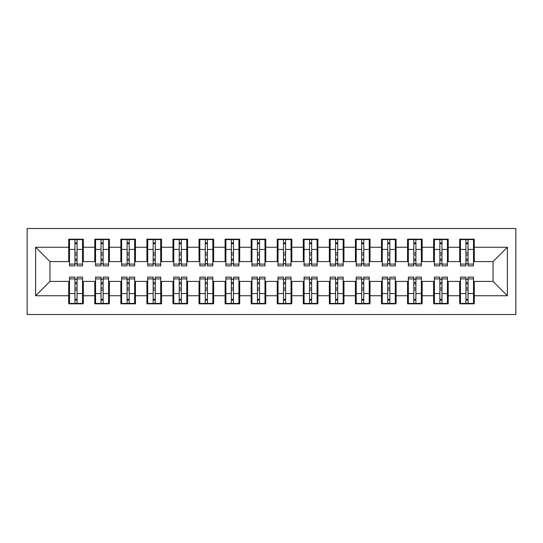 <?xml version="1.0" encoding="UTF-8"?>
<svg xmlns="http://www.w3.org/2000/svg" width="543" height="543" viewBox="0 0 543 543"><rect width="100%" height="100%" fill="white"/><g stroke="black" fill="none" stroke-linecap="round" stroke-linejoin="round"><path stroke-width="0.81" d="M27.15 314.506L515.85 314.506L515.85 228.494L27.15 228.494L27.15 314.506M465.935 254.952L468.025 254.952L465.935 254.952M468.025 288.048L465.935 288.048L468.025 288.048M439.871 254.952L441.961 254.952L439.871 254.952M441.961 288.048L439.871 288.048L441.961 288.048M413.807 254.952L415.897 254.952L413.807 254.952M415.897 288.048L413.807 288.048L415.897 288.048M387.743 254.952L389.833 254.952L387.743 254.952M389.833 288.048L387.743 288.048L389.833 288.048M361.679 254.952L363.769 254.952L361.679 254.952M363.769 288.048L361.679 288.048L363.769 288.048M335.615 254.952L337.705 254.952L335.615 254.952M337.705 288.048L335.615 288.048L337.705 288.048M309.551 254.952L311.641 254.952L309.551 254.952M311.641 288.048L309.551 288.048L311.641 288.048M283.487 254.952L285.577 254.952L283.487 254.952M285.577 288.048L283.487 288.048L285.577 288.048M257.423 254.952L259.513 254.952L257.423 254.952M259.513 288.048L257.423 288.048L259.513 288.048M231.359 254.952L233.449 254.952L231.359 254.952M233.449 288.048L231.359 288.048L233.449 288.048M205.295 254.952L207.385 254.952L205.295 254.952M207.385 288.048L205.295 288.048L207.385 288.048M179.231 254.952L181.321 254.952L179.231 254.952M181.321 288.048L179.231 288.048L181.321 288.048M153.167 254.952L155.257 254.952L153.167 254.952M155.257 288.048L153.167 288.048L155.257 288.048M127.103 254.952L129.193 254.952L127.103 254.952M129.193 288.048L127.103 288.048L129.193 288.048M101.039 254.952L103.129 254.952L101.039 254.952M103.129 288.048L101.039 288.048L103.129 288.048M69.504 261.597L49.956 261.597L35.621 247.262L35.621 295.738L68.723 295.738L68.723 303.822L83.317 303.822L83.317 295.738L94.787 295.738L94.787 303.822L109.381 303.822L109.381 295.738L120.851 295.738L120.851 303.822L135.445 303.822L135.445 295.738L146.915 295.738L146.915 303.822L161.509 303.822L161.509 295.738L172.979 295.738L172.979 303.822L187.573 303.822L187.573 295.738L199.043 295.738L199.043 303.822L213.637 303.822L213.637 295.738L225.107 295.738L225.107 303.822L239.701 303.822L239.701 295.738L251.171 295.738L251.171 303.822L265.765 303.822L265.765 295.738L277.235 295.738L277.235 303.822L291.829 303.822L291.829 295.738L303.299 295.738L303.299 303.822L317.893 303.822L317.893 295.738L329.363 295.738L329.363 303.822L343.957 303.822L343.957 295.738L355.427 295.738L355.427 303.822L370.021 303.822L370.021 295.738L381.491 295.738L381.491 303.822L396.085 303.822L396.085 295.738L407.555 295.738L407.555 303.822L422.149 303.822L422.149 295.738L433.619 295.738L433.619 303.822L448.213 303.822L448.213 295.738L459.683 295.738L459.683 303.822L474.277 303.822L474.277 281.403L493.044 281.403L493.044 261.597L473.496 261.597M35.621 247.262L68.723 247.262L68.723 261.597M493.044 261.597L507.379 247.262L474.277 247.262L474.277 239.178L459.683 239.178L459.683 247.262L448.213 247.262L448.213 239.178L433.619 239.178L433.619 247.262L422.149 247.262L422.149 239.178L407.555 239.178L407.555 247.262L396.085 247.262L396.085 239.178L381.491 239.178L381.491 247.262L370.021 247.262L370.021 239.178L355.427 239.178L355.427 247.262L343.957 247.262L343.957 239.178L329.363 239.178L329.363 247.262L317.893 247.262L317.893 239.178L303.299 239.178L303.299 247.262L291.829 247.262L291.829 239.178L277.235 239.178L277.235 247.262L265.765 247.262L265.765 239.178L251.171 239.178L251.171 247.262L239.701 247.262L239.701 239.178L225.107 239.178L225.107 247.262L213.637 247.262L213.637 239.178L199.043 239.178L199.043 247.262L187.573 247.262L187.573 239.178L172.979 239.178L172.979 247.262L161.509 247.262L161.509 239.178L146.915 239.178L146.915 247.262L135.445 247.262L135.445 239.178L120.851 239.178L120.851 247.262L109.381 247.262L109.381 239.178L94.787 239.178L94.787 247.262L83.317 247.262L83.317 239.178L68.723 239.178L68.723 247.262M507.379 247.262L507.379 295.738L474.277 295.738M448.213 295.738L448.213 281.403L460.464 281.403M459.683 295.738L459.683 281.403M474.277 247.262L474.277 261.597M422.149 295.738L422.149 281.403L434.4 281.403M433.619 295.738L433.619 281.403M459.683 247.262L459.683 261.597L447.432 261.597M448.213 247.262L448.213 261.597M396.085 295.738L396.085 281.403L408.336 281.403M407.555 295.738L407.555 281.403M433.619 247.262L433.619 261.597L421.368 261.597M422.149 247.262L422.149 261.597M370.021 295.738L370.021 281.403L382.272 281.403M381.491 295.738L381.491 281.403M407.555 247.262L407.555 261.597L395.304 261.597M396.085 247.262L396.085 261.597M343.957 295.738L343.957 281.403L356.208 281.403M355.427 295.738L355.427 281.403M381.491 247.262L381.491 261.597L369.24 261.597M370.021 247.262L370.021 261.597M317.893 295.738L317.893 281.403L330.144 281.403M329.363 295.738L329.363 281.403M355.427 247.262L355.427 261.597L343.176 261.597M343.957 247.262L343.957 261.597M291.829 295.738L291.829 281.403L304.08 281.403M303.299 295.738L303.299 281.403M329.363 247.262L329.363 261.597L317.112 261.597M317.893 247.262L317.893 261.597M265.765 295.738L265.765 281.403L278.016 281.403M277.235 295.738L277.235 281.403M303.299 247.262L303.299 261.597L291.048 261.597M291.829 247.262L291.829 261.597M239.701 295.738L239.701 281.403L251.952 281.403M251.171 295.738L251.171 281.403M277.235 247.262L277.235 261.597L264.984 261.597M265.765 247.262L265.765 261.597M213.637 295.738L213.637 281.403L225.888 281.403M225.107 295.738L225.107 281.403M251.171 247.262L251.171 261.597L238.92 261.597M239.701 247.262L239.701 261.597M187.573 295.738L187.573 281.403L199.824 281.403M199.043 295.738L199.043 281.403M225.107 247.262L225.107 261.597L212.856 261.597M213.637 247.262L213.637 261.597M161.509 295.738L161.509 281.403L173.76 281.403M172.979 295.738L172.979 281.403M199.043 247.262L199.043 261.597L186.792 261.597M187.573 247.262L187.573 261.597M135.445 295.738L135.445 281.403L147.696 281.403M146.915 295.738L146.915 281.403M172.979 247.262L172.979 261.597L160.728 261.597M161.509 247.262L161.509 261.597M109.381 295.738L109.381 281.403L121.632 281.403M120.851 295.738L120.851 281.403M146.915 247.262L146.915 261.597L134.664 261.597M135.445 247.262L135.445 261.597M83.317 295.738L83.317 281.403L95.568 281.403M94.787 295.738L94.787 281.403M120.851 247.262L120.851 261.597L108.6 261.597M109.381 247.262L109.381 261.597M74.975 254.952L77.065 254.952L74.975 254.952M77.065 288.048L74.975 288.048L77.065 288.048M35.621 295.738L49.956 281.403L69.504 281.403M68.723 295.738L68.723 281.403M94.787 247.262L94.787 261.597L82.536 261.597M83.317 247.262L83.317 261.597M49.956 261.597L49.956 281.403M460.464 261.597L459.683 261.597M434.4 261.597L433.619 261.597M408.336 261.597L407.555 261.597M382.272 261.597L381.491 261.597M356.208 261.597L355.427 261.597M330.144 261.597L329.363 261.597M304.08 261.597L303.299 261.597M278.016 261.597L277.235 261.597M251.952 261.597L251.171 261.597M225.888 261.597L225.107 261.597M199.824 261.597L199.043 261.597M173.76 261.597L172.979 261.597M147.696 261.597L146.915 261.597M121.632 261.597L120.851 261.597M95.568 261.597L94.787 261.597M82.536 281.403L83.317 281.403M108.6 281.403L109.381 281.403M134.664 281.403L135.445 281.403M160.728 281.403L161.509 281.403M186.792 281.403L187.573 281.403M212.856 281.403L213.637 281.403M238.92 281.403L239.701 281.403M264.984 281.403L265.765 281.403M291.048 281.403L291.829 281.403M317.112 281.403L317.893 281.403M343.176 281.403L343.957 281.403M369.24 281.403L370.021 281.403M395.304 281.403L396.085 281.403M421.368 281.403L422.149 281.403M447.432 281.403L448.213 281.403M473.496 281.403L474.277 281.403M507.379 295.738L493.044 281.403M69.504 239.443L82.536 239.443L69.504 239.443L69.504 265.894L74.975 265.894L74.975 239.538L82.536 239.578L82.536 265.894L77.065 265.894L77.065 239.578M74.975 242.931L77.065 242.931M74.975 263.708L77.065 263.708M77.065 260.436L74.975 260.436M74.975 259.154L77.065 259.154M83.317 251.558L82.536 251.558M83.317 254.952L82.536 254.952M69.504 251.558L68.723 251.558M69.504 254.952L68.723 254.952M82.536 303.557L69.504 303.557L82.536 303.557L82.536 277.106L77.065 277.106L77.065 303.462L69.504 303.422L69.504 277.106L74.975 277.106L74.975 303.422M77.065 300.069L74.975 300.069M77.065 279.292L74.975 279.292M74.975 282.564L77.065 282.564M77.065 283.846L74.975 283.846M68.723 291.442L69.504 291.442M68.723 288.048L69.504 288.048M82.536 291.442L83.317 291.442M82.536 288.048L83.317 288.048M95.568 239.443L108.6 239.443L95.568 239.443L95.568 265.894L101.039 265.894L101.039 239.538L108.6 239.578L108.6 265.894L103.129 265.894L103.129 239.578M101.039 242.931L103.129 242.931M101.039 263.708L103.129 263.708M103.129 260.436L101.039 260.436M101.039 259.154L103.129 259.154M109.381 251.558L108.6 251.558M109.381 254.952L108.6 254.952M95.568 251.558L94.787 251.558M95.568 254.952L94.787 254.952M121.632 239.443L134.664 239.443L121.632 239.443L121.632 265.894L127.103 265.894L127.103 239.538L134.664 239.578L134.664 265.894L129.193 265.894L129.193 239.578M127.103 242.931L129.193 242.931M127.103 263.708L129.193 263.708M129.193 260.436L127.103 260.436M127.103 259.154L129.193 259.154M135.445 251.558L134.664 251.558M135.445 254.952L134.664 254.952M121.632 251.558L120.851 251.558M121.632 254.952L120.851 254.952M147.696 239.443L160.728 239.443L147.696 239.443L147.696 265.894L153.167 265.894L153.167 239.538L160.728 239.578L160.728 265.894L155.257 265.894L155.257 239.578M153.167 242.931L155.257 242.931M153.167 263.708L155.257 263.708M155.257 260.436L153.167 260.436M153.167 259.154L155.257 259.154M161.509 251.558L160.728 251.558M161.509 254.952L160.728 254.952M147.696 251.558L146.915 251.558M147.696 254.952L146.915 254.952M173.76 239.443L186.792 239.443L173.76 239.443L173.76 265.894L179.231 265.894L179.231 239.538L186.792 239.578L186.792 265.894L181.321 265.894L181.321 239.578M179.231 242.931L181.321 242.931M179.231 263.708L181.321 263.708M181.321 260.436L179.231 260.436M179.231 259.154L181.321 259.154M187.573 251.558L186.792 251.558M187.573 254.952L186.792 254.952M173.76 251.558L172.979 251.558M173.76 254.952L172.979 254.952M108.6 303.557L95.568 303.557L108.6 303.557L108.6 277.106L103.129 277.106L103.129 303.462L95.568 303.422L95.568 277.106L101.039 277.106L101.039 303.422M103.129 300.069L101.039 300.069M103.129 279.292L101.039 279.292M101.039 282.564L103.129 282.564M103.129 283.846L101.039 283.846M94.787 291.442L95.568 291.442M94.787 288.048L95.568 288.048M108.6 291.442L109.381 291.442M108.6 288.048L109.381 288.048M134.664 303.557L121.632 303.557L134.664 303.557L134.664 277.106L129.193 277.106L129.193 303.462L121.632 303.422L121.632 277.106L127.103 277.106L127.103 303.422M129.193 300.069L127.103 300.069M129.193 279.292L127.103 279.292M127.103 282.564L129.193 282.564M129.193 283.846L127.103 283.846M120.851 291.442L121.632 291.442M120.851 288.048L121.632 288.048M134.664 291.442L135.445 291.442M134.664 288.048L135.445 288.048M160.728 303.557L147.696 303.557L160.728 303.557L160.728 277.106L155.257 277.106L155.257 303.462L147.696 303.422L147.696 277.106L153.167 277.106L153.167 303.422M155.257 300.069L153.167 300.069M155.257 279.292L153.167 279.292M153.167 282.564L155.257 282.564M155.257 283.846L153.167 283.846M146.915 291.442L147.696 291.442M146.915 288.048L147.696 288.048M160.728 291.442L161.509 291.442M160.728 288.048L161.509 288.048M186.792 303.557L173.76 303.557L186.792 303.557L186.792 277.106L181.321 277.106L181.321 303.462L173.76 303.422L173.76 277.106L179.231 277.106L179.231 303.422M181.321 300.069L179.231 300.069M181.321 279.292L179.231 279.292M179.231 282.564L181.321 282.564M181.321 283.846L179.231 283.846M172.979 291.442L173.76 291.442M172.979 288.048L173.76 288.048M186.792 291.442L187.573 291.442M186.792 288.048L187.573 288.048M199.824 239.443L212.856 239.443L199.824 239.443L199.824 265.894L205.295 265.894L205.295 239.538L212.856 239.578L212.856 265.894L207.385 265.894L207.385 239.578M205.295 242.931L207.385 242.931M205.295 263.708L207.385 263.708M207.385 260.436L205.295 260.436M205.295 259.154L207.385 259.154M213.637 251.558L212.856 251.558M213.637 254.952L212.856 254.952M199.824 251.558L199.043 251.558M199.824 254.952L199.043 254.952M212.856 303.557L199.824 303.557L212.856 303.557L212.856 277.106L207.385 277.106L207.385 303.462L199.824 303.422L199.824 277.106L205.295 277.106L205.295 303.422M207.385 300.069L205.295 300.069M207.385 279.292L205.295 279.292M205.295 282.564L207.385 282.564M207.385 283.846L205.295 283.846M199.043 291.442L199.824 291.442M199.043 288.048L199.824 288.048M212.856 291.442L213.637 291.442M212.856 288.048L213.637 288.048M225.888 239.443L238.92 239.443L225.888 239.443L225.888 265.894L231.359 265.894L231.359 239.538L238.92 239.578L238.92 265.894L233.449 265.894L233.449 239.578M231.359 242.931L233.449 242.931M231.359 263.708L233.449 263.708M233.449 260.436L231.359 260.436M231.359 259.154L233.449 259.154M239.701 251.558L238.92 251.558M239.701 254.952L238.92 254.952M225.888 251.558L225.107 251.558M225.888 254.952L225.107 254.952M251.952 239.443L264.984 239.443L251.952 239.443L251.952 265.894L257.423 265.894L257.423 239.538L264.984 239.578L264.984 265.894L259.513 265.894L259.513 239.578M257.423 242.931L259.513 242.931M257.423 263.708L259.513 263.708M259.513 260.436L257.423 260.436M257.423 259.154L259.513 259.154M265.765 251.558L264.984 251.558M265.765 254.952L264.984 254.952M251.952 251.558L251.171 251.558M251.952 254.952L251.171 254.952M278.016 239.443L291.048 239.443L278.016 239.443L278.016 265.894L283.487 265.894L283.487 239.538L291.048 239.578L291.048 265.894L285.577 265.894L285.577 239.578M283.487 242.931L285.577 242.931M283.487 263.708L285.577 263.708M285.577 260.436L283.487 260.436M283.487 259.154L285.577 259.154M291.829 251.558L291.048 251.558M291.829 254.952L291.048 254.952M278.016 251.558L277.235 251.558M278.016 254.952L277.235 254.952M238.92 303.557L225.888 303.557L238.92 303.557L238.92 277.106L233.449 277.106L233.449 303.462L225.888 303.422L225.888 277.106L231.359 277.106L231.359 303.422M233.449 300.069L231.359 300.069M233.449 279.292L231.359 279.292M231.359 282.564L233.449 282.564M233.449 283.846L231.359 283.846M225.107 291.442L225.888 291.442M225.107 288.048L225.888 288.048M238.92 291.442L239.701 291.442M238.92 288.048L239.701 288.048M264.984 303.557L251.952 303.557L264.984 303.557L264.984 277.106L259.513 277.106L259.513 303.462L251.952 303.422L251.952 277.106L257.423 277.106L257.423 303.422M259.513 300.069L257.423 300.069M259.513 279.292L257.423 279.292M257.423 282.564L259.513 282.564M259.513 283.846L257.423 283.846M251.171 291.442L251.952 291.442M251.171 288.048L251.952 288.048M264.984 291.442L265.765 291.442M264.984 288.048L265.765 288.048M291.048 303.557L278.016 303.557L291.048 303.557L291.048 277.106L285.577 277.106L285.577 303.462L278.016 303.422L278.016 277.106L283.487 277.106L283.487 303.422M285.577 300.069L283.487 300.069M285.577 279.292L283.487 279.292M283.487 282.564L285.577 282.564M285.577 283.846L283.487 283.846M277.235 291.442L278.016 291.442M277.235 288.048L278.016 288.048M291.048 291.442L291.829 291.442M291.048 288.048L291.829 288.048M304.08 239.443L317.112 239.443L304.08 239.443L304.08 265.894L309.551 265.894L309.551 239.538L317.112 239.578L317.112 265.894L311.641 265.894L311.641 239.578M309.551 242.931L311.641 242.931M309.551 263.708L311.641 263.708M311.641 260.436L309.551 260.436M309.551 259.154L311.641 259.154M317.893 251.558L317.112 251.558M317.893 254.952L317.112 254.952M304.08 251.558L303.299 251.558M304.08 254.952L303.299 254.952M317.112 303.557L304.08 303.557L317.112 303.557L317.112 277.106L311.641 277.106L311.641 303.462L304.08 303.422L304.08 277.106L309.551 277.106L309.551 303.422M311.641 300.069L309.551 300.069M311.641 279.292L309.551 279.292M309.551 282.564L311.641 282.564M311.641 283.846L309.551 283.846M303.299 291.442L304.08 291.442M303.299 288.048L304.08 288.048M317.112 291.442L317.893 291.442M317.112 288.048L317.893 288.048M330.144 239.443L343.176 239.443L330.144 239.443L330.144 265.894L335.615 265.894L335.615 239.538L343.176 239.578L343.176 265.894L337.705 265.894L337.705 239.578M335.615 242.931L337.705 242.931M335.615 263.708L337.705 263.708M337.705 260.436L335.615 260.436M335.615 259.154L337.705 259.154M343.957 251.558L343.176 251.558M343.957 254.952L343.176 254.952M330.144 251.558L329.363 251.558M330.144 254.952L329.363 254.952M343.176 303.557L330.144 303.557L343.176 303.557L343.176 277.106L337.705 277.106L337.705 303.462L330.144 303.422L330.144 277.106L335.615 277.106L335.615 303.422M337.705 300.069L335.615 300.069M337.705 279.292L335.615 279.292M335.615 282.564L337.705 282.564M337.705 283.846L335.615 283.846M329.363 291.442L330.144 291.442M329.363 288.048L330.144 288.048M343.176 291.442L343.957 291.442M343.176 288.048L343.957 288.048M356.208 239.443L369.24 239.443L356.208 239.443L356.208 265.894L361.679 265.894L361.679 239.538L369.24 239.578L369.24 265.894L363.769 265.894L363.769 239.578M361.679 242.931L363.769 242.931M361.679 263.708L363.769 263.708M363.769 260.436L361.679 260.436M361.679 259.154L363.769 259.154M370.021 251.558L369.24 251.558M370.021 254.952L369.24 254.952M356.208 251.558L355.427 251.558M356.208 254.952L355.427 254.952M369.24 303.557L356.208 303.557L369.24 303.557L369.24 277.106L363.769 277.106L363.769 303.462L356.208 303.422L356.208 277.106L361.679 277.106L361.679 303.422M363.769 300.069L361.679 300.069M363.769 279.292L361.679 279.292M361.679 282.564L363.769 282.564M363.769 283.846L361.679 283.846M355.427 291.442L356.208 291.442M355.427 288.048L356.208 288.048M369.24 291.442L370.021 291.442M369.24 288.048L370.021 288.048M382.272 239.443L395.304 239.443L382.272 239.443L382.272 265.894L387.743 265.894L387.743 239.538L395.304 239.578L395.304 265.894L389.833 265.894L389.833 239.578M387.743 242.931L389.833 242.931M387.743 263.708L389.833 263.708M389.833 260.436L387.743 260.436M387.743 259.154L389.833 259.154M396.085 251.558L395.304 251.558M396.085 254.952L395.304 254.952M382.272 251.558L381.491 251.558M382.272 254.952L381.491 254.952M395.304 303.557L382.272 303.557L395.304 303.557L395.304 277.106L389.833 277.106L389.833 303.462L382.272 303.422L382.272 277.106L387.743 277.106L387.743 303.422M389.833 300.069L387.743 300.069M389.833 279.292L387.743 279.292M387.743 282.564L389.833 282.564M389.833 283.846L387.743 283.846M381.491 291.442L382.272 291.442M381.491 288.048L382.272 288.048M395.304 291.442L396.085 291.442M395.304 288.048L396.085 288.048M408.336 239.443L421.368 239.443L408.336 239.443L408.336 265.894L413.807 265.894L413.807 239.538L421.368 239.578L421.368 265.894L415.897 265.894L415.897 239.578M413.807 242.931L415.897 242.931M413.807 263.708L415.897 263.708M415.897 260.436L413.807 260.436M413.807 259.154L415.897 259.154M422.149 251.558L421.368 251.558M422.149 254.952L421.368 254.952M408.336 251.558L407.555 251.558M408.336 254.952L407.555 254.952M421.368 303.557L408.336 303.557L421.368 303.557L421.368 277.106L415.897 277.106L415.897 303.462L408.336 303.422L408.336 277.106L413.807 277.106L413.807 303.422M415.897 300.069L413.807 300.069M415.897 279.292L413.807 279.292M413.807 282.564L415.897 282.564M415.897 283.846L413.807 283.846M407.555 291.442L408.336 291.442M407.555 288.048L408.336 288.048M421.368 291.442L422.149 291.442M421.368 288.048L422.149 288.048M434.4 239.443L447.432 239.443L434.4 239.443L434.4 265.894L439.871 265.894L439.871 239.538L447.432 239.578L447.432 265.894L441.961 265.894L441.961 239.578M439.871 242.931L441.961 242.931M439.871 263.708L441.961 263.708M441.961 260.436L439.871 260.436M439.871 259.154L441.961 259.154M448.213 251.558L447.432 251.558M448.213 254.952L447.432 254.952M434.4 251.558L433.619 251.558M434.4 254.952L433.619 254.952M447.432 303.557L434.4 303.557L447.432 303.557L447.432 277.106L441.961 277.106L441.961 303.462L434.4 303.422L434.4 277.106L439.871 277.106L439.871 303.422M441.961 300.069L439.871 300.069M441.961 279.292L439.871 279.292M439.871 282.564L441.961 282.564M441.961 283.846L439.871 283.846M433.619 291.442L434.4 291.442M433.619 288.048L434.4 288.048M447.432 291.442L448.213 291.442M447.432 288.048L448.213 288.048M460.464 239.443L473.496 239.443L460.464 239.443L460.464 265.894L465.935 265.894L465.935 239.538L473.496 239.578L473.496 265.894L468.025 265.894L468.025 239.578M465.935 242.931L468.025 242.931M465.935 263.708L468.025 263.708M468.025 260.436L465.935 260.436M465.935 259.154L468.025 259.154M474.277 251.558L473.496 251.558M474.277 254.952L473.496 254.952M460.464 251.558L459.683 251.558M460.464 254.952L459.683 254.952M473.496 303.557L460.464 303.557L473.496 303.557L473.496 277.106L468.025 277.106L468.025 303.462L460.464 303.422L460.464 277.106L465.935 277.106L465.935 303.422M468.025 300.069L465.935 300.069M468.025 279.292L465.935 279.292M465.935 282.564L468.025 282.564M468.025 283.846L465.935 283.846M459.683 291.442L460.464 291.442M459.683 288.048L460.464 288.048M473.496 291.442L474.277 291.442M473.496 288.048L474.277 288.048M69.504 239.578L74.975 239.578M77.065 264.108L82.536 264.108M77.065 249.434L82.536 249.434M69.504 264.108L74.975 264.108M69.504 249.434L74.975 249.434M74.975 252.963L77.065 252.963M74.975 243.617L77.065 243.617M82.536 303.422L77.065 303.422M74.975 278.892L69.504 278.892M74.975 293.566L69.504 293.566M82.536 278.892L77.065 278.892M82.536 293.566L77.065 293.566M77.065 290.037L74.975 290.037M77.065 299.383L74.975 299.383M95.568 239.578L101.039 239.578M103.129 264.108L108.6 264.108M103.129 249.434L108.6 249.434M95.568 264.108L101.039 264.108M95.568 249.434L101.039 249.434M101.039 252.963L103.129 252.963M101.039 243.617L103.129 243.617M121.632 239.578L127.103 239.578M129.193 264.108L134.664 264.108M129.193 249.434L134.664 249.434M121.632 264.108L127.103 264.108M121.632 249.434L127.103 249.434M127.103 252.963L129.193 252.963M127.103 243.617L129.193 243.617M147.696 239.578L153.167 239.578M155.257 264.108L160.728 264.108M155.257 249.434L160.728 249.434M147.696 264.108L153.167 264.108M147.696 249.434L153.167 249.434M153.167 252.963L155.257 252.963M153.167 243.617L155.257 243.617M173.76 239.578L179.231 239.578M181.321 264.108L186.792 264.108M181.321 249.434L186.792 249.434M173.76 264.108L179.231 264.108M173.76 249.434L179.231 249.434M179.231 252.963L181.321 252.963M179.231 243.617L181.321 243.617M108.6 303.422L103.129 303.422M101.039 278.892L95.568 278.892M101.039 293.566L95.568 293.566M108.6 278.892L103.129 278.892M108.6 293.566L103.129 293.566M103.129 290.037L101.039 290.037M103.129 299.383L101.039 299.383M134.664 303.422L129.193 303.422M127.103 278.892L121.632 278.892M127.103 293.566L121.632 293.566M134.664 278.892L129.193 278.892M134.664 293.566L129.193 293.566M129.193 290.037L127.103 290.037M129.193 299.383L127.103 299.383M160.728 303.422L155.257 303.422M153.167 278.892L147.696 278.892M153.167 293.566L147.696 293.566M160.728 278.892L155.257 278.892M160.728 293.566L155.257 293.566M155.257 290.037L153.167 290.037M155.257 299.383L153.167 299.383M186.792 303.422L181.321 303.422M179.231 278.892L173.76 278.892M179.231 293.566L173.76 293.566M186.792 278.892L181.321 278.892M186.792 293.566L181.321 293.566M181.321 290.037L179.231 290.037M181.321 299.383L179.231 299.383M199.824 239.578L205.295 239.578M207.385 264.108L212.856 264.108M207.385 249.434L212.856 249.434M199.824 264.108L205.295 264.108M199.824 249.434L205.295 249.434M205.295 252.963L207.385 252.963M205.295 243.617L207.385 243.617M212.856 303.422L207.385 303.422M205.295 278.892L199.824 278.892M205.295 293.566L199.824 293.566M212.856 278.892L207.385 278.892M212.856 293.566L207.385 293.566M207.385 290.037L205.295 290.037M207.385 299.383L205.295 299.383M225.888 239.578L231.359 239.578M233.449 264.108L238.92 264.108M233.449 249.434L238.92 249.434M225.888 264.108L231.359 264.108M225.888 249.434L231.359 249.434M231.359 252.963L233.449 252.963M231.359 243.617L233.449 243.617M251.952 239.578L257.423 239.578M259.513 264.108L264.984 264.108M259.513 249.434L264.984 249.434M251.952 264.108L257.423 264.108M251.952 249.434L257.423 249.434M257.423 252.963L259.513 252.963M257.423 243.617L259.513 243.617M278.016 239.578L283.487 239.578M285.577 264.108L291.048 264.108M285.577 249.434L291.048 249.434M278.016 264.108L283.487 264.108M278.016 249.434L283.487 249.434M283.487 252.963L285.577 252.963M283.487 243.617L285.577 243.617M238.92 303.422L233.449 303.422M231.359 278.892L225.888 278.892M231.359 293.566L225.888 293.566M238.92 278.892L233.449 278.892M238.92 293.566L233.449 293.566M233.449 290.037L231.359 290.037M233.449 299.383L231.359 299.383M264.984 303.422L259.513 303.422M257.423 278.892L251.952 278.892M257.423 293.566L251.952 293.566M264.984 278.892L259.513 278.892M264.984 293.566L259.513 293.566M259.513 290.037L257.423 290.037M259.513 299.383L257.423 299.383M291.048 303.422L285.577 303.422M283.487 278.892L278.016 278.892M283.487 293.566L278.016 293.566M291.048 278.892L285.577 278.892M291.048 293.566L285.577 293.566M285.577 290.037L283.487 290.037M285.577 299.383L283.487 299.383M304.08 239.578L309.551 239.578M311.641 264.108L317.112 264.108M311.641 249.434L317.112 249.434M304.08 264.108L309.551 264.108M304.08 249.434L309.551 249.434M309.551 252.963L311.641 252.963M309.551 243.617L311.641 243.617M317.112 303.422L311.641 303.422M309.551 278.892L304.08 278.892M309.551 293.566L304.08 293.566M317.112 278.892L311.641 278.892M317.112 293.566L311.641 293.566M311.641 290.037L309.551 290.037M311.641 299.383L309.551 299.383M330.144 239.578L335.615 239.578M337.705 264.108L343.176 264.108M337.705 249.434L343.176 249.434M330.144 264.108L335.615 264.108M330.144 249.434L335.615 249.434M335.615 252.963L337.705 252.963M335.615 243.617L337.705 243.617M343.176 303.422L337.705 303.422M335.615 278.892L330.144 278.892M335.615 293.566L330.144 293.566M343.176 278.892L337.705 278.892M343.176 293.566L337.705 293.566M337.705 290.037L335.615 290.037M337.705 299.383L335.615 299.383M356.208 239.578L361.679 239.578M363.769 264.108L369.24 264.108M363.769 249.434L369.24 249.434M356.208 264.108L361.679 264.108M356.208 249.434L361.679 249.434M361.679 252.963L363.769 252.963M361.679 243.617L363.769 243.617M369.24 303.422L363.769 303.422M361.679 278.892L356.208 278.892M361.679 293.566L356.208 293.566M369.24 278.892L363.769 278.892M369.24 293.566L363.769 293.566M363.769 290.037L361.679 290.037M363.769 299.383L361.679 299.383M382.272 239.578L387.743 239.578M389.833 264.108L395.304 264.108M389.833 249.434L395.304 249.434M382.272 264.108L387.743 264.108M382.272 249.434L387.743 249.434M387.743 252.963L389.833 252.963M387.743 243.617L389.833 243.617M395.304 303.422L389.833 303.422M387.743 278.892L382.272 278.892M387.743 293.566L382.272 293.566M395.304 278.892L389.833 278.892M395.304 293.566L389.833 293.566M389.833 290.037L387.743 290.037M389.833 299.383L387.743 299.383M408.336 239.578L413.807 239.578M415.897 264.108L421.368 264.108M415.897 249.434L421.368 249.434M408.336 264.108L413.807 264.108M408.336 249.434L413.807 249.434M413.807 252.963L415.897 252.963M413.807 243.617L415.897 243.617M421.368 303.422L415.897 303.422M413.807 278.892L408.336 278.892M413.807 293.566L408.336 293.566M421.368 278.892L415.897 278.892M421.368 293.566L415.897 293.566M415.897 290.037L413.807 290.037M415.897 299.383L413.807 299.383M434.4 239.578L439.871 239.578M441.961 264.108L447.432 264.108M441.961 249.434L447.432 249.434M434.4 264.108L439.871 264.108M434.4 249.434L439.871 249.434M439.871 252.963L441.961 252.963M439.871 243.617L441.961 243.617M447.432 303.422L441.961 303.422M439.871 278.892L434.4 278.892M439.871 293.566L434.4 293.566M447.432 278.892L441.961 278.892M447.432 293.566L441.961 293.566M441.961 290.037L439.871 290.037M441.961 299.383L439.871 299.383M460.464 239.578L465.935 239.578M468.025 264.108L473.496 264.108M468.025 249.434L473.496 249.434M460.464 264.108L465.935 264.108M460.464 249.434L465.935 249.434M465.935 252.963L468.025 252.963M465.935 243.617L468.025 243.617M473.496 303.422L468.025 303.422M465.935 278.892L460.464 278.892M465.935 293.566L460.464 293.566M473.496 278.892L468.025 278.892M473.496 293.566L468.025 293.566M468.025 290.037L465.935 290.037M468.025 299.383L465.935 299.383"/></g></svg>
